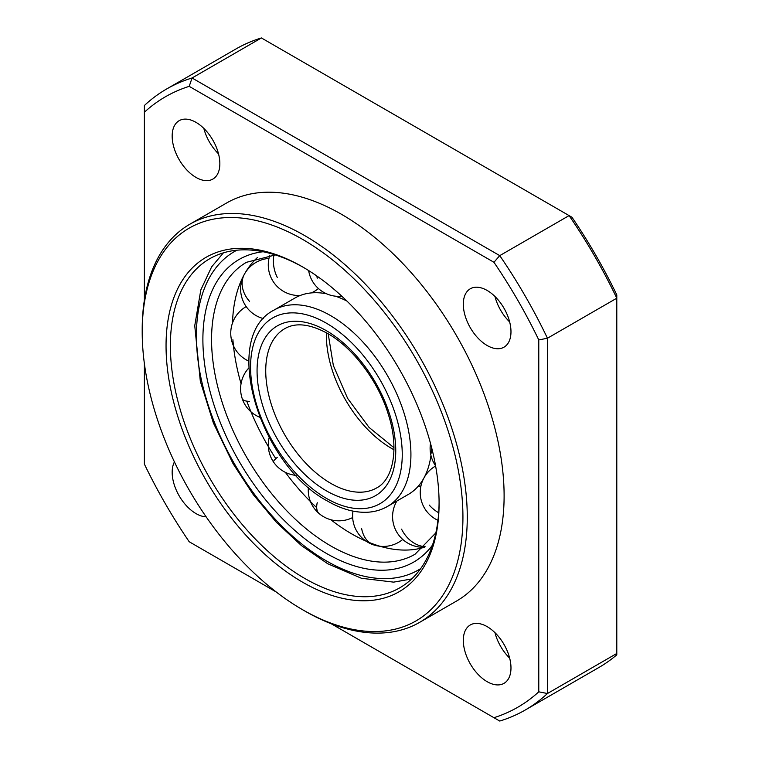 <?xml version="1.0" encoding="UTF-8"?>
<svg xmlns="http://www.w3.org/2000/svg" width="759" height="759" viewBox="0 0 759 759"><rect width="100%" height="100%" fill="white"/><g stroke="black" fill="none" stroke-linecap="round" stroke-linejoin="round"><path stroke-width="1.14" d="M302.575 582.181A193.071 111.469 60 0 1 166.05 345.724A193.071 111.469 60 0 1 302.575 266.893L302.575 266.893A193.071 111.469 60 0 1 302.575 266.902A193.071 111.469 60 0 1 439.091 503.359A193.071 111.469 60 0 1 302.575 582.181M303.657 267.529A190.006 109.704 -120 0 0 209.731 258.734A190.006 109.704 -120 0 0 180.614 410.989A190.006 109.704 -120 0 0 304.738 578.434A190.006 109.704 -120 0 0 399.737 587.836A190.006 109.704 -120 0 0 439.091 502.097M304.738 610.957L302.566 609.705A226.78 130.937 -120 0 0 302.575 609.705A226.78 130.937 -120 0 0 462.933 517.126A226.78 130.937 -120 0 0 302.575 239.37A226.78 130.937 -120 0 0 142.208 331.958A226.78 130.937 -120 0 0 302.566 609.705L304.738 610.957A229.844 132.702 60 0 1 304.729 610.957A229.844 132.702 60 0 0 419.661 622.342L456.501 601.071A229.844 132.702 60 0 0 491.737 416.89A229.844 132.702 60 0 0 341.578 214.351A229.844 132.702 60 0 0 226.656 202.966L189.816 224.237A229.844 132.702 60 0 1 304.738 235.622A229.844 132.702 60 0 1 454.897 438.161A229.844 132.702 60 0 1 419.661 622.342M509.669 658.129A33.709 19.459 60 0 1 494.963 632.664M487.145 681.677A33.709 19.459 60 0 1 465.125 651.972A33.709 19.459 60 0 1 470.295 624.961A33.709 19.459 60 0 1 487.145 626.63A33.709 19.459 60 0 1 509.166 656.336A33.709 19.459 60 0 1 504.004 683.347A33.709 19.459 60 0 1 487.145 681.677M509.669 321.949A33.709 19.459 60 0 1 494.963 296.484M487.145 345.497A33.709 19.459 60 0 1 465.125 315.791A33.709 19.459 60 0 1 470.295 288.781A33.709 19.459 60 0 1 487.145 290.45A33.709 19.459 60 0 1 509.166 320.156A33.709 19.459 60 0 1 504.004 347.167A33.709 19.459 60 0 1 487.145 345.497M218.526 153.859A33.709 19.459 60 0 1 203.829 128.394M196.012 177.407A33.709 19.459 60 0 1 173.982 147.701A33.709 19.459 60 0 1 179.152 120.69A33.709 19.459 60 0 1 196.012 122.36A33.709 19.459 60 0 1 218.032 152.066A33.709 19.459 60 0 1 212.862 179.077A33.709 19.459 60 0 1 196.012 177.407M206.154 516.832A33.709 19.459 60 0 1 196.012 513.596A33.709 19.459 60 0 1 174.437 461.899M616.792 298.192L547.448 338.229L547.448 693.517L616.792 653.48L616.792 298.192A358.561 207.017 -120 0 0 569.098 215.594L261.409 37.95L192.065 77.987L499.754 255.631L569.098 215.594L571.963 217.245A352.432 203.478 60 0 1 616.792 294.89L616.792 298.192M493.948 262.282L499.754 255.631A358.561 207.017 60 0 1 547.448 338.229L538.776 339.928A352.432 203.478 -120 0 0 493.948 262.282L189.209 86.346A352.432 203.478 -120 0 0 144.381 112.228L144.381 300.166M261.409 37.95A358.561 207.017 -120 0 0 235.973 48.956L166.629 88.993A358.561 207.017 60 0 1 192.065 77.987L189.209 86.346M144.381 112.228L144.381 105.52A358.561 207.017 60 0 1 166.629 88.993M616.792 653.48L616.792 654.846A358.561 207.017 60 0 1 598.87 667.503L525.19 710.044A358.561 207.017 60 0 1 499.754 721.05L493.948 717.701A352.432 203.478 -120 0 0 538.776 691.819L538.776 339.928M538.776 691.819L547.448 693.517A358.561 207.017 60 0 1 525.19 710.044M144.381 363.552L144.381 464.11A352.432 203.478 -120 0 0 189.209 541.755L276.304 592.039M331.19 623.727L493.948 717.701M142.208 331.958L142.208 329.453A229.844 132.702 60 0 1 189.816 224.237M326.598 293.799A113.395 65.464 -120 0 0 317.784 292.746A113.395 65.464 -120 0 0 294.938 298.012L274.046 310.08A113.395 65.464 -120 0 1 330.744 315.687A113.395 65.464 -120 0 1 404.822 415.609A113.395 65.464 -120 0 1 387.441 506.471L408.333 494.413A113.395 65.464 -120 0 0 424.319 477.269A113.395 65.464 -120 0 0 430.96 455.466M431.254 453.095A113.395 65.464 -120 0 0 431.681 447.829M346.958 301.086A113.395 65.464 -120 0 0 335.431 296.181M257.386 257.557A168.555 97.313 -120 0 0 243.592 275.735A168.555 97.313 -120 0 0 232.51 322.973M232.909 339.728A168.555 97.313 -120 0 0 241.058 383.722M246.789 401.141A168.555 97.313 -120 0 0 275.84 458.664M285.375 472.354A168.555 97.313 -120 0 0 316.712 507.629M330.877 519.754A168.555 97.313 -120 0 0 351.635 533.843A168.555 97.313 -120 0 0 366.085 541.167M369.367 542.543A168.555 97.313 -120 0 0 401.957 550.019A168.555 97.313 -120 0 0 424.594 547.163M326.455 332.822A91.943 53.083 -120 0 0 391.416 448.313A91.943 53.083 -120 0 0 393.949 449.717M284.777 328.656A91.943 53.083 -120 0 0 270.678 402.327A91.943 53.083 -120 0 0 330.744 483.341A91.943 53.083 -120 0 0 376.711 487.895C392.963 479.574 399.519 449.138 388.428 414.708C378.418 381.407 353.068 347.745 327.679 333.514C310.004 323.913 295.697 322.29 284.777 328.656M326.408 490.855A98.072 56.621 -120 0 0 395.752 450.818A98.072 56.621 -120 0 0 326.408 330.706A98.072 56.621 -120 0 0 257.064 370.743A98.072 56.621 -120 0 0 326.408 490.855M326.408 498.359A107.266 61.925 -120 0 0 402.251 454.565A107.266 61.925 -120 0 0 326.408 323.201A107.266 61.925 -120 0 0 250.565 366.986A107.266 61.925 -120 0 0 326.408 498.359M263.126 251.751A174.684 100.852 -120 0 0 207.33 379.927A174.684 100.852 -120 0 0 326.408 553.406A174.684 100.852 -120 0 0 432.488 545.095M275.356 254.939L246.466 262.301A168.555 97.313 -120 0 0 220.632 397.365A168.555 97.313 -120 0 0 330.744 545.901A168.555 97.313 -120 0 0 415.021 554.25L435.837 532.903M236.884 250.214A183.877 106.165 -120 0 0 205.651 396.71A183.877 106.165 -120 0 0 326.408 560.91A183.877 106.165 -120 0 0 420.695 568.595M316.911 276.048A30.645 21.186 107.4 0 0 317.224 278.249M273.942 254.958A30.645 24.867 71 0 0 277.263 277.396M244.256 274.502A30.645 23.614 28.8 0 0 249.597 301.475M248.819 367.982A30.645 30.645 0 0 0 242.216 398.617A30.645 8.264 -18.6 0 0 249.597 401.359M269.16 437.582A30.645 30.645 0 0 0 273.439 461.88A30.645 2.799 -33.7 0 1 277.263 457.383M308.391 487.297A30.645 30.645 0 0 0 319.178 513.625A30.645 13.311 -49.9 0 1 317.224 502.686M352.973 511.111A30.645 30.645 0 0 0 374.083 545.028A30.645 21.186 -72.6 0 1 361.588 528.292M425.106 546.679A30.645 24.867 -109 0 1 401.558 529.146M438.683 512.78A30.645 23.614 -151.2 0 1 429.224 505.067M387.441 506.471C381.151 510.076 374.187 512.012 366.55 512.287C354.045 512.619 341.085 508.909 327.679 501.168C259.92 465.504 220.063 337.186 274.046 310.08M328.201 333.818L333.353 365.563L347.688 398.484L369.035 427.374L393.959 447.706M430.514 443.398A30.645 30.645 0 0 0 435.571 465.77M411.672 578.946L393.636 582.134L361.436 578.273L327.679 563.719L301.446 545.588L276.352 522.277L253.288 494.659L233.127 463.787L213.383 422.981L200.338 381.35L194.75 325.706L200.822 289.919L211.628 266.883L223.402 252.851M308.638 270.555A30.645 30.645 0 0 0 341.844 296.238M269.862 255.176A30.645 30.645 0 0 0 300.166 295.507M311.342 292.908A30.645 30.645 0 0 0 318.419 288.534M244.199 274.597A30.645 30.645 0 0 0 263.553 318.628M268.98 258.402A30.645 30.645 0 0 0 244.853 273.43M246.201 306.598A30.645 30.645 0 0 0 246.077 306.664A30.645 30.645 0 0 0 248.819 361.151M242.216 398.617A30.645 30.645 0 0 0 259.682 417.222M273.439 461.88A30.645 30.645 0 0 0 296.086 475.381M319.178 513.625A30.645 30.645 0 0 0 352.669 517.553M374.083 545.028A30.645 30.645 0 0 0 402.754 539.431M420.941 486.073A30.645 30.645 0 0 0 418.048 486.434M396.853 501.044A30.645 30.645 0 0 0 424.272 547.267M435.609 465.988A30.645 30.645 0 0 0 424.12 477.648M423.826 478.17A30.645 30.645 0 0 0 437.952 520.332"/></g></svg>
